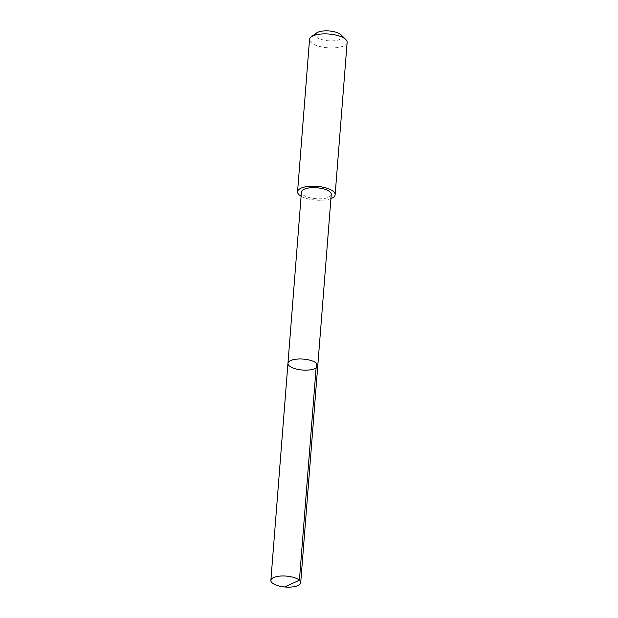 <?xml version="1.0" encoding="UTF-8"?>
<svg xmlns="http://www.w3.org/2000/svg" width="618" height="618" viewBox="0 0 618 618"><rect width="100%" height="100%" fill="white"/><g stroke="black" fill="none" stroke-linecap="round" stroke-linejoin="round"><path stroke-width="0.46" stroke-dasharray="3.09 2.32" d="M287.949 363.392A14.956 5.485 -175.5 0 0 303.631 370.105A14.956 5.485 -175.5 0 0 317.776 365.74M331.263 194.4A14.956 5.485 4.5 0 1 317.119 198.772A14.956 5.485 4.5 0 1 301.437 192.051M330.931 198.587A18.849 6.906 4.5 0 1 301.113 196.238M347.131 42.395A18.849 6.906 4.5 0 1 327.795 47.802A18.849 6.906 4.5 0 1 309.548 39.436M341.175 34.902A13.411 4.913 4.5 0 1 328.351 40.765A13.411 4.913 4.5 0 1 316.601 32.97"/><path stroke-width="0.93" d="M287.949 363.392L301.437 192.051A14.956 5.485 4.5 0 1 315.582 187.687A14.956 5.485 4.5 0 1 331.263 194.4L317.776 365.74A14.956 5.485 -175.5 0 0 303.299 359.097A14.956 5.485 -175.5 0 0 287.949 363.392A14.956 5.485 -175.5 0 0 303.631 370.105A14.956 5.485 -175.5 0 0 317.776 365.74A14.956 5.485 -175.5 0 0 303.299 359.097A14.956 5.485 -175.5 0 0 287.949 363.392L270.869 580.379A14.963 5.485 4.5 0 1 285.022 576.015A14.963 5.485 4.5 0 1 300.703 582.728A14.963 5.485 4.5 0 1 286.559 587.1A14.963 5.485 4.5 0 1 270.869 580.379M301.113 196.238A18.849 6.906 4.5 0 1 297.559 191.742A18.849 6.906 4.5 0 1 315.381 186.242A18.849 6.906 4.5 0 1 335.141 194.701A18.849 6.906 4.5 0 1 330.931 198.587M297.559 191.742L309.548 39.436A18.849 6.906 4.5 0 1 311.279 36.841A18.849 6.906 4.5 0 1 327.37 33.928A18.849 6.906 4.5 0 1 345.825 39.56A18.849 6.906 4.5 0 1 347.131 42.395L335.141 194.701M311.279 36.841L316.601 32.97A13.411 4.913 4.5 0 1 328.042 30.9A13.411 4.913 4.5 0 1 341.175 34.902L345.825 39.56M285.392 586.606L299.406 580.232L316.478 363.245M317.776 365.74L300.703 582.728"/></g></svg>
